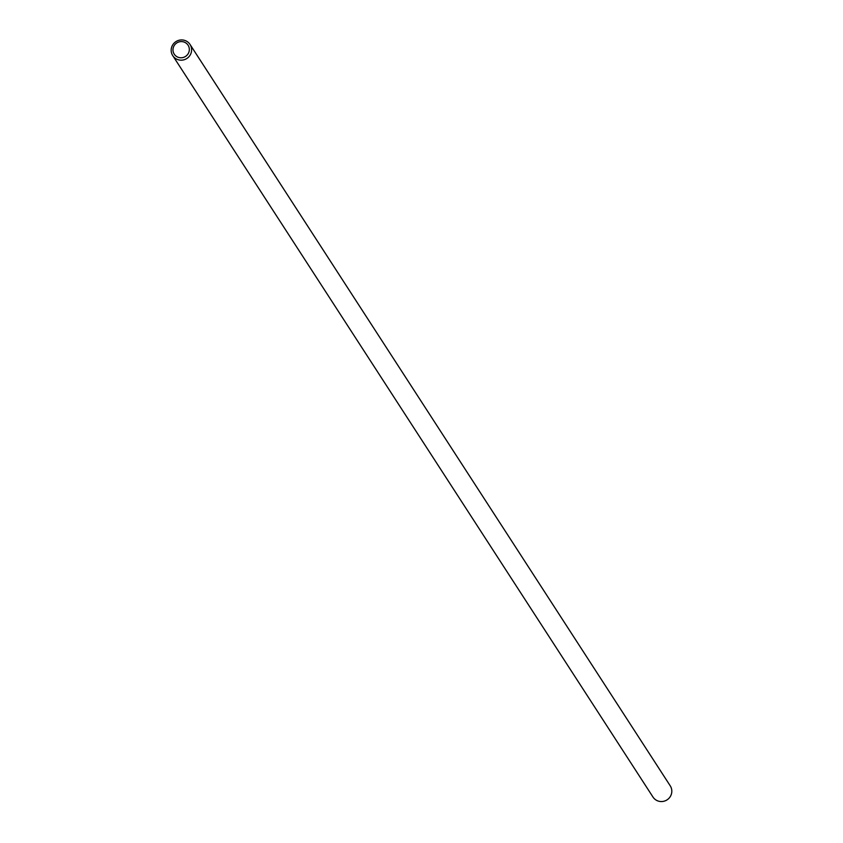 <?xml version="1.0" encoding="UTF-8"?>
<svg xmlns="http://www.w3.org/2000/svg" width="843" height="843" viewBox="0 0 843 843"><rect width="100%" height="100%" fill="white"/><g stroke="black" fill="none" stroke-linecap="round" stroke-linejoin="round"><path stroke-width="1.26" d="M177.989 57.219A8.24 8.04 147.1 0 1 176.208 43.341A8.24 8.04 147.1 0 1 189.275 48.494A8.24 8.04 147.1 0 1 177.989 57.219M177.441 59.474A10.295 10.053 -32.9 0 0 190.033 44.458A10.295 10.053 -32.9 0 0 175.934 41.613A10.295 10.053 -32.9 0 0 177.441 59.474M190.033 44.458L670.238 785.834A10.295 10.053 147.1 0 1 657.645 800.85A10.295 10.053 147.1 0 1 652.967 797.025L172.762 55.649"/></g></svg>
